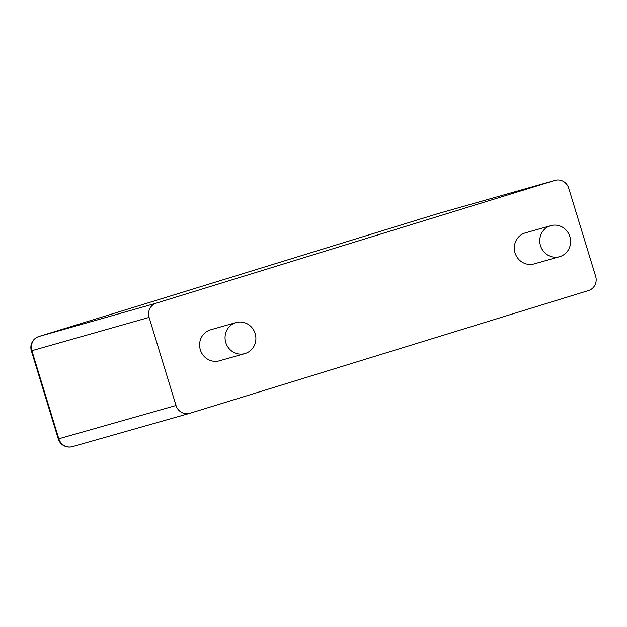 <?xml version="1.0" encoding="UTF-8"?>
<svg xmlns="http://www.w3.org/2000/svg" width="627" height="627" viewBox="0 0 627 627"><rect width="100%" height="100%" fill="white"/><g stroke="black" fill="none" stroke-linecap="round" stroke-linejoin="round"><path stroke-width="0.94" d="M595.65 276.295L568.72 188.202A11.513 10.973 74.1 0 0 555.083 180.349A11.513 10.973 74.1 0 0 554.856 180.419L156.225 303.17L38.992 336.464A11.513 10.973 74.1 0 0 31.875 350.705L58.805 438.798A11.513 10.973 74.1 0 0 72.442 446.651L189.667 413.35A11.513 10.973 74.1 0 0 189.887 413.287L588.526 290.536A11.513 10.973 -105.9 0 0 595.65 276.295M156.225 303.17A11.513 10.973 -105.9 0 0 149.101 317.411L176.03 405.504A11.513 10.973 74.1 0 0 189.667 413.35M559.59 256.678L534.133 263.904A16.122 15.369 -105.9 0 1 515.041 252.916A16.122 15.369 -105.9 0 1 525.324 232.891L550.78 225.657A16.122 15.369 -105.9 0 1 569.967 236.967A16.122 15.369 -105.9 0 1 559.59 256.678A16.122 15.369 -105.9 0 1 540.498 245.69A16.122 15.369 -105.9 0 1 550.78 225.657M244.883 353.581L219.426 360.815A16.122 15.369 -105.9 0 1 200.334 349.827A16.122 15.369 -105.9 0 1 210.617 329.802L236.073 322.568A16.122 15.369 -105.9 0 1 255.26 333.877A16.122 15.369 -105.9 0 1 244.883 353.581A16.122 15.369 -105.9 0 1 225.791 342.601A16.122 15.369 -105.9 0 1 236.073 322.568M555.083 180.349L437.85 213.65A11.513 10.973 74.1 0 0 437.63 213.713L38.992 336.464A11.513 3.48 72.9 0 1 38.992 336.464A11.513 11.513 0 0 0 31.35 350.846L149.101 317.411M554.856 180.419L437.63 213.713A11.513 3.48 72.9 0 0 437.607 213.721L38.976 336.472M176.03 405.504L58.28 438.939A11.513 11.513 0 0 0 72.442 446.651M31.35 350.846L58.28 438.939"/></g></svg>
